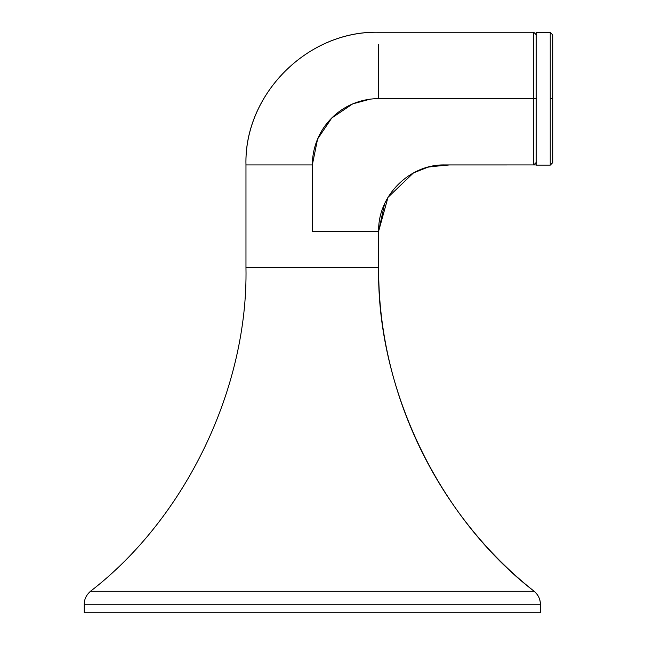 <?xml version="1.0" encoding="UTF-8"?>
<svg xmlns="http://www.w3.org/2000/svg" width="645" height="645" viewBox="0 0 645 645"><rect width="100%" height="100%" fill="white"/><g stroke="black" fill="none" stroke-linecap="round" stroke-linejoin="round"><path stroke-width="0.97" d="M536.221 34.741L533.738 32.25L378.655 32.25C307.802 30.396 244.116 94.081 245.971 164.935L245.971 267.602C248.196 387.935 185.808 517.814 90.477 591.28C86.293 595.004 84.221 599.318 84.261 604.228L84.261 612.75L84.261 604.228L540.365 604.228L540.365 612.75L84.261 612.75M378.655 98.596L533.729 98.596L533.729 164.935L445.002 164.935C409.543 164.015 377.752 195.838 378.655 231.281L378.655 267.602L378.655 231.281L312.317 231.281L312.317 164.935C312.607 127.952 341.681 98.887 378.655 98.596L378.655 44.376M533.754 148.793L533.754 145.665M370.367 99.112L352.71 103.877L331.748 118.019L317.598 138.981L312.317 164.935L245.971 164.935C243.883 95.331 306.464 30.686 378.655 32.25M90.477 591.28L534.149 591.28C438.818 517.814 376.43 387.935 378.655 267.602L245.971 267.602M534.149 591.28C538.333 595.004 540.413 599.318 540.365 604.228C540.26 598.971 538.18 594.658 534.149 591.28C436.826 514.299 377.93 391.684 378.655 267.602M536.221 162.451L533.729 164.935M552.725 98.774L552.725 162.629L550.241 165.12L536.14 165.12L536.14 32.435L550.241 32.435L550.241 98.774L552.725 98.774L552.725 34.919L550.241 32.435M536.221 98.588L533.738 98.596L533.738 32.25M378.655 57.074L378.655 51.681M550.241 98.774L550.241 165.12M421.008 169.425L429.223 166.837L449.436 164.943L536.14 164.935L444.51 164.943L427.957 167.16L413.429 172.933L388.008 197.322L378.655 231.152L384.533 203.981M387.331 198.483L388.467 196.556M415.404 171.901L420.959 169.441M550.241 164.991L550.999 164.999"/></g></svg>
